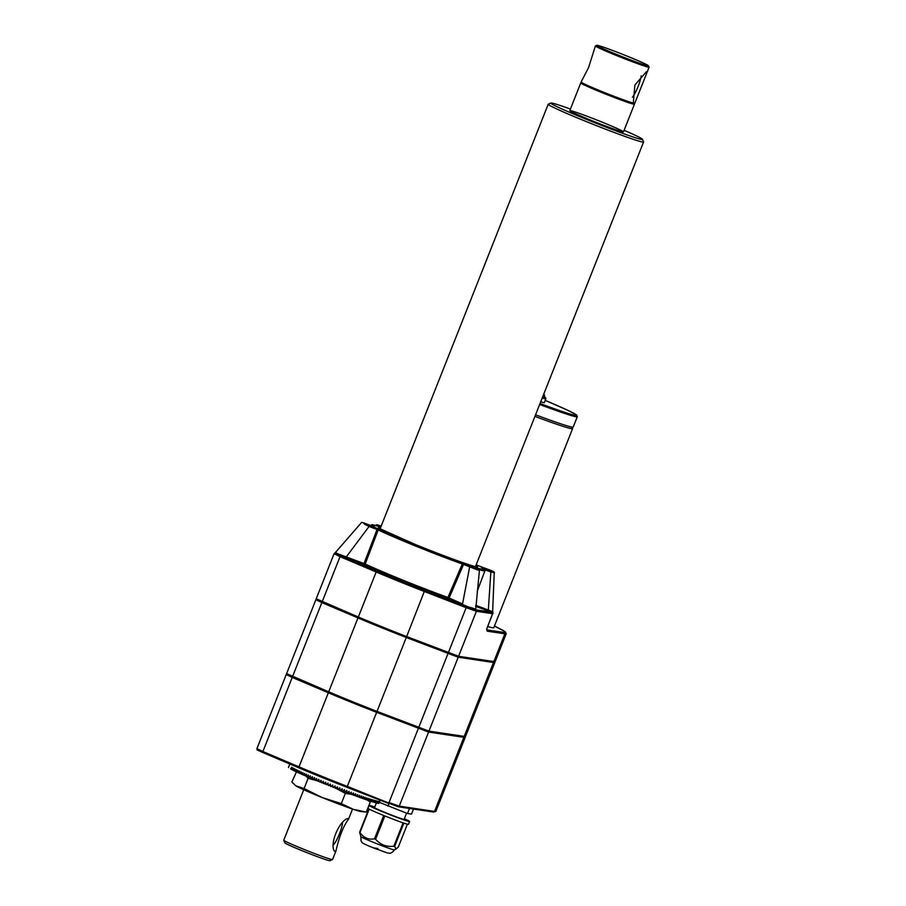 <?xml version="1.0" encoding="UTF-8"?>
<svg xmlns="http://www.w3.org/2000/svg" width="906" height="906" viewBox="0 0 906 906"><rect width="100%" height="100%" fill="white"/><g stroke="black" fill="none" stroke-linecap="round" stroke-linejoin="round"><path stroke-width="1.36" d="M366.296 812.082L360.916 811.55A35.334 1.484 -158.4 0 1 353.227 809.307L366.296 812.082L370.328 801.878L367.134 800.032M369.32 800.734L370.328 801.878M342.513 822.659A13.126 2.333 -68 0 1 335.118 842.648A13.126 2.333 -68 0 1 333.419 844.89M337.247 845.672L335.9 851.074L334.348 851.153C329.422 843.384 339.58 820.643 347.768 818.458L348.504 819.239C343.997 825.264 340.248 834.075 337.247 845.672M303.725 789.749L283.748 840.213A26.251 1.099 21.6 0 0 283.748 840.258L284.88 842.874A24.224 1.019 21.6 0 0 303.034 851.096A24.224 1.019 21.6 0 0 329.897 860.7L332.513 859.567A26.251 1.099 21.6 0 0 332.547 859.534L335.9 851.074M283.748 840.258A26.251 1.099 21.6 0 0 303.419 849.171A26.251 1.099 21.6 0 0 332.513 859.567M304.099 788.537L322.128 797.529L341.313 803.599L353.227 809.307A35.334 1.484 -158.4 0 1 322.128 797.529A35.334 1.484 -158.4 0 1 297.395 786.714A35.334 1.484 -158.4 0 1 295.911 785.819L304.099 788.537L308.131 778.333L316.749 780.678L316.624 778.458L315.028 779.975L316.738 780.462M316.296 599.738L357.972 617.937A77.893 3.262 21.6 0 0 406.273 637.484L458.21 657.224L493.487 662.501A77.893 3.262 21.6 0 0 494.857 662.422A77.893 3.262 21.6 0 0 494.597 661.958M315.866 599.727L286.602 673.622L328.708 691.833A77.893 3.262 21.6 0 0 377.021 711.38L428.957 731.119L464.234 736.397A77.893 3.262 21.6 0 0 465.593 736.318L494.857 662.422M286.658 674.574L328.346 692.773A77.893 3.262 21.6 0 0 376.647 712.32L428.583 732.059L463.861 737.337A77.893 3.262 21.6 0 0 465.231 737.258A77.893 3.262 21.6 0 0 464.971 736.793M335.537 553.17L334.099 553.657L316.228 598.787L358.346 616.997A77.893 3.262 21.6 0 0 406.647 636.544L458.583 656.284L493.861 661.561A77.893 3.262 21.6 0 0 495.231 661.482L506.216 633.724A77.893 3.262 -158.4 0 1 504.857 633.804A1.008 0.997 -81.5 0 0 504.302 632.501L486.884 629.885M337.213 555.118A1.008 0.736 122.8 0 1 337.938 554.461A1.008 0.623 113.5 0 0 338.391 554.042L335.616 552.66A1.008 1.008 66.4 0 1 335.016 552.988L340.882 555.865L340.033 556.658L334.291 553.759M624.098 130.305A49.264 2.061 -158.4 0 1 642.433 139.275A49.264 2.061 -158.4 0 1 595.876 123.159A49.264 2.061 -158.4 0 1 550.905 103.035A49.264 2.061 -158.4 0 1 570.406 109.048M642.433 139.275L643.566 141.891A51.28 2.152 -158.4 0 1 643.577 141.993A51.28 2.152 -158.4 0 1 595.106 125.107A51.28 2.152 -158.4 0 1 548.209 104.235A51.28 2.152 -158.4 0 1 548.289 104.167L550.905 103.035M394.269 849.828C394.121 851.266 389.942 853.95 389.829 853.203L387.304 852.954L370.905 846.861C358.334 841.595 363.193 842.625 361.03 840.949L360.86 836.6A17.973 0.759 21.6 0 0 360.86 836.634A17.973 0.759 21.6 0 0 374.325 842.727A17.973 0.759 21.6 0 0 394.246 849.851L396.047 849.069L394.597 846.453L403.85 823.101A21.801 0.917 -158.4 0 0 408.493 824.324L409.603 821.515A21.801 0.917 21.6 0 0 404.348 818.752M360.86 836.634L359.603 832.286A21.801 0.917 21.6 0 0 359.965 832.478C363.589 837.801 368.425 839.919 374.484 838.831A21.801 0.917 21.6 0 0 375.039 839.058A21.801 0.917 21.6 0 0 375.594 839.284L384.846 815.932A21.801 0.917 -158.4 0 0 403.102 822.852L393.861 846.193A21.801 0.917 21.6 0 0 394.597 846.453M407.372 824.188L398.334 847.008L396.047 849.069M393.861 846.193C386.556 847.099 380.475 844.788 375.594 839.284M376.409 802.942L374.552 807.631A15.9 0.668 21.6 0 0 386.466 813.056A15.9 0.668 21.6 0 0 404.11 819.341L406.556 813.158M374.778 807.053A21.801 0.917 21.6 0 0 369.059 805.457A21.801 0.917 21.6 0 0 385.401 812.897A21.801 0.917 21.6 0 0 409.218 821.538A21.801 0.917 21.6 0 0 409.603 821.515M359.603 832.286L368.855 808.933A21.801 0.917 -158.4 0 1 367.949 808.277L369.059 805.457M359.965 832.478L369.218 809.137A21.801 0.917 -158.4 0 0 383.736 815.491L374.484 838.831M413.498 809.058L411.494 814.109L407.507 813.52L379.308 802.331M388.017 806.136L389.014 803.611M407.507 813.52L409.512 808.458M286.93 673.894L286.613 674.698L292.411 677.507L328.538 692.83A77.486 3.25 21.6 0 0 376.59 712.275L428.21 731.901L463.498 737.19A77.486 3.25 21.6 0 0 464.846 737.11L465.095 736.476M543.713 394.189L544.087 395.322M542.207 398.028A28.267 1.189 -158.4 0 0 545.842 398.833L544.359 402.581A28.267 1.189 -158.4 0 1 543.86 402.615A28.267 1.189 -158.4 0 1 540.712 401.777M572.626 427.156L572.116 428.436A63.601 2.661 -158.4 0 1 571.007 428.504A63.601 2.661 -158.4 0 1 534.936 416.364A64.1 2.684 -158.4 0 0 571.471 428.697A64.1 2.684 -158.4 0 0 572.592 428.629A64.1 2.684 -158.4 0 0 572.241 428.13M539.648 404.472A64.1 2.684 -158.4 0 0 577.303 416.715L573.226 427.032A64.1 2.684 -158.4 0 1 572.094 427.1A64.1 2.684 -158.4 0 1 535.559 414.789M463.532 564.529L462.298 563.996L463.532 564.529L449.116 597.983L462.536 603.962L469.614 567.156L470.633 566.499L463.419 563.283A60.611 2.537 -158.4 0 1 378.572 528.945L369.025 525.378L369.048 526.465L364.45 524.144L365.186 523.442L374.733 527.009A60.611 2.537 -158.4 0 1 380.814 527.032L372.604 524.744L370.361 525.378M462.32 563.962L463.419 563.283L463.555 564.461L477.813 570.021L477.485 568.889L479.41 570.61L475.684 609.851L475.027 609.489M493.861 661.561L504.857 633.804L487.235 631.176L486.658 629.104L492.683 613.713A1.008 0.997 -81.5 0 0 492.139 612.399L475.65 606.318M487.235 631.176A1.008 0.997 -81.5 0 0 486.907 629.987M377.485 526.092L378.515 525.435L381.007 526.556M377.089 525.876L376.047 525.084L376.885 524.687L381.177 526.114L378.515 525.435M338.391 554.042L346.285 556.918L369.048 526.465L377.043 529.444L378.572 528.945L365.22 563.996A1.008 0.849 -64.7 0 1 364.053 564.631L341.166 555.99L340.033 556.658L322.219 601.675M477.53 565.423L486.975 568.945L486.239 569.648L486.975 568.945C493.793 571.663 495.072 572.309 490.814 570.893L490.837 571.969L494.234 572.762C495.322 572.399 492.887 571.12 486.952 568.945L477.428 565.378L477.054 566.171L477.428 565.378A60.611 2.537 -158.4 0 0 476.171 564.789L477.428 565.378M481.618 567.507L481.267 567.326A60.611 2.537 -158.4 0 1 470.259 565.672L477.485 568.889L470.633 566.499M482.083 567.756L490.814 570.893M346.319 557.994L346.285 556.918L364.031 563.543L377.043 529.444L378.232 529.942M377.021 529.512L378.221 529.965A61.619 2.582 -158.4 0 0 462.298 563.996L447.904 597.462A1.008 0.6 -70.2 0 0 448.085 598.64A63.261 2.65 -158.4 0 1 364.053 564.631L364.031 563.543L365.22 563.996A62.242 2.605 21.6 0 0 447.904 597.462L449.116 597.983A1.008 0.713 -66 0 1 448.085 598.64L475.91 609.976A1.008 0.997 98.5 0 1 476.465 611.278L466.148 607.7L448.334 652.705M461.505 604.619L469.931 607.881L469.897 608.821M340.882 555.865L377.021 571.199L376.16 571.992L340.305 556.771M406.647 636.544L424.699 590.497L466.069 606.533L465.843 607.575L424.472 591.539A77.893 3.262 -158.4 0 1 376.16 571.992L358.346 616.997M475.763 605.299L492.649 611.686A1.008 1.008 -113.6 0 0 492.864 612.354L492.773 612.207M341.313 803.599L345.356 793.396L335.888 788.265M329.659 785.377L330.497 785.74M331.426 786.159L332.876 786.816M333.68 787.189L335.22 787.926M351.211 794.279L345.356 793.396M295.333 785.377L291.857 781.957L296.489 771.81M308.131 778.333L305.979 776.046M336.919 788.22A35.334 1.484 -158.4 0 1 336.239 787.948M335.118 787.507A35.334 1.484 -158.4 0 1 333.872 787.02M332.853 786.623A35.334 1.484 -158.4 0 1 331.505 786.08M330.497 785.672A35.334 1.484 -158.4 0 1 329.705 785.366M334.994 786.782L334.405 786.544M332.796 785.91L332.038 785.615M378.889 803.248L378.855 803.328A48.652 2.038 21.6 0 1 378.833 803.339L379.501 801.482L378.663 803.362A48.652 2.038 21.6 0 1 378.606 803.373L379.218 801.493L378.334 803.35A48.652 2.038 21.6 0 1 378.255 803.339L378.821 801.448L377.893 803.294A48.652 2.038 21.6 0 1 377.779 803.271L378.3 801.346L377.315 803.18A48.652 2.038 21.6 0 1 377.19 803.146L377.666 801.21L376.636 803.01A48.652 2.038 21.6 0 1 376.477 802.976L376.907 801.017L375.831 802.807A48.652 2.038 21.6 0 1 375.65 802.75L376.024 800.779L374.903 802.546A48.652 2.038 21.6 0 1 374.699 802.49L375.039 800.496L373.872 802.24A48.652 2.038 21.6 0 1 373.646 802.172L373.94 800.157L372.728 801.889A48.652 2.038 21.6 0 1 372.479 801.81L372.728 799.783L371.483 801.493A48.652 2.038 21.6 0 1 371.211 801.402L371.415 799.352L370.124 801.051A48.652 2.038 21.6 0 1 369.829 800.961L369.999 798.888L368.674 800.564A48.652 2.038 21.6 0 1 368.357 800.462L368.493 798.379L367.123 800.043A48.652 2.038 21.6 0 1 366.794 799.93L366.885 797.835L365.48 799.477A48.652 2.038 21.6 0 1 365.129 799.352L365.186 797.246L363.748 798.877A48.652 2.038 21.6 0 1 363.385 798.741L363.408 796.612L361.947 798.231A48.652 2.038 21.6 0 1 361.562 798.095L361.551 795.955L360.056 797.552A48.652 2.038 21.6 0 1 359.648 797.416L359.625 795.253L358.096 796.85A48.652 2.038 21.6 0 1 357.677 796.691L357.621 794.528L356.069 796.102A48.652 2.038 21.6 0 1 355.639 795.944L355.548 793.769L353.974 795.332A48.652 2.038 21.6 0 1 353.533 795.174L353.431 792.977L351.834 794.528A48.652 2.038 21.6 0 1 351.381 794.369L351.256 792.161L349.637 793.713A48.652 2.038 21.6 0 1 349.172 793.531L349.036 791.323L347.394 792.863A48.652 2.038 21.6 0 1 346.93 792.682L346.772 790.462L345.129 791.991A48.652 2.038 21.6 0 1 344.642 791.81L344.473 789.59L342.819 791.108A48.652 2.038 21.6 0 1 342.332 790.927L342.151 788.696L340.486 790.213A48.652 2.038 21.6 0 1 339.999 790.021L339.807 787.778L338.131 789.296A48.652 2.038 21.6 0 1 337.644 789.103L337.451 786.861L335.775 788.367A48.652 2.038 21.6 0 1 335.277 788.175L335.084 785.932L333.408 787.439A48.652 2.038 21.6 0 1 332.91 787.246L332.717 784.992L331.041 786.499L332.717 784.992M375.877 802.727L376.477 802.976M374.959 802.467L375.65 802.75M373.929 802.161L374.699 802.49M372.785 801.81L373.646 802.172M371.539 801.414L372.479 801.81M370.192 800.972L371.211 801.402M368.742 800.485L369.829 800.961M367.202 799.953L368.357 800.462M365.56 799.386L366.794 799.93M363.838 798.775L365.129 799.352M362.038 798.129L363.385 798.741M360.158 797.45L361.562 798.095M358.198 796.736L359.648 797.416M356.183 795.978L357.677 796.691M354.11 795.196L355.639 795.944M351.981 794.392L353.533 795.174M349.807 793.554L351.381 794.369M347.587 792.682L349.172 793.531M345.345 791.787L346.93 792.682M343.091 790.859L344.642 791.81M340.826 789.907L342.332 790.927M338.651 788.832L339.999 790.021M336.613 787.62L337.644 789.103M334.88 786.114L335.277 788.175M332.491 785.785L332.729 785.174M331.041 786.499A48.652 2.038 21.6 0 1 330.543 786.306L330.35 784.052L328.674 785.559L330.441 785.072M328.674 785.559A48.652 2.038 21.6 0 1 328.187 785.355L327.995 783.112L326.33 784.607L328.131 784.607M326.33 784.607A48.652 2.038 21.6 0 1 325.843 784.415L325.662 782.172L324.008 783.667L325.809 783.939M324.008 783.667A48.652 2.038 21.6 0 1 323.521 783.475L323.351 781.232L321.709 782.739L323.499 783.101M321.709 782.739A48.652 2.038 21.6 0 1 321.234 782.546L321.075 780.293L319.433 781.81L321.211 782.229M319.433 781.81A48.652 2.038 21.6 0 1 318.969 781.618L318.833 779.375L317.213 780.881L318.957 781.346M315.028 779.975A48.652 2.038 21.6 0 1 314.575 779.794L314.473 777.563L312.898 779.092L314.575 779.579M312.898 779.092A48.652 2.038 21.6 0 1 312.457 778.9L312.377 776.68L310.815 778.209L312.457 778.718M310.815 778.209A48.652 2.038 21.6 0 1 310.396 778.028L310.339 775.819L308.81 777.359L310.396 777.858M308.81 777.359A48.652 2.038 21.6 0 1 308.402 777.178L308.368 774.97L306.862 776.521L308.402 777.02M306.862 776.521A48.652 2.038 21.6 0 1 306.466 776.351L306.466 774.154L304.994 775.717L306.466 776.204M304.994 775.717A48.652 2.038 21.6 0 1 304.62 775.547L304.643 773.362L303.204 774.936L304.62 775.411M303.204 774.936A48.652 2.038 21.6 0 1 302.842 774.766L302.91 772.592L301.494 774.177L302.842 774.641M301.494 774.177A48.652 2.038 21.6 0 1 301.154 774.018L301.245 771.855L299.875 773.452L301.154 773.905M299.875 773.452A48.652 2.038 21.6 0 1 299.546 773.305L299.682 771.153L298.346 772.761L299.558 773.192M298.346 772.761A48.652 2.038 21.6 0 1 298.04 772.625L298.221 770.485L296.919 772.105L298.051 772.512M296.919 772.105A48.652 2.038 21.6 0 1 296.636 771.969L296.851 769.851L295.594 771.482L296.647 771.867M295.594 771.482A48.652 2.038 21.6 0 1 295.322 771.357L295.583 769.251L294.359 770.904L295.333 771.255M294.359 770.904A48.652 2.038 21.6 0 1 294.122 770.791L294.416 768.696L293.25 770.36L294.133 770.689M293.25 770.36A48.652 2.038 21.6 0 1 293.034 770.247L293.374 768.175L292.242 769.862L293.046 770.157M292.242 769.862A48.652 2.038 21.6 0 1 292.049 769.76L292.434 767.699L291.347 769.398L292.06 769.67M291.347 769.398A48.652 2.038 21.6 0 1 291.177 769.307L291.607 767.269L290.577 768.979L291.2 769.217M288.493 767.597A48.652 2.038 21.6 0 1 288.47 767.563L289.195 765.638L288.448 767.461A48.652 2.038 21.6 0 0 288.448 767.45A48.652 2.038 21.6 0 0 288.448 767.461L288.504 767.484M378.935 803.271L380.158 800.168M622.977 131.891A28.867 1.212 -158.4 0 1 593.804 121.415A28.867 1.212 -158.4 0 1 569.795 110.611A28.867 1.212 -158.4 0 1 597.077 120.113A28.867 1.212 -158.4 0 1 623.475 131.868A28.867 1.212 -158.4 0 1 622.977 131.891M364.45 524.144L365.186 523.442C360.916 522.015 362.196 522.66 369.025 525.378M572.592 428.629L493.77 627.711A64.1 2.684 -158.4 0 1 487.881 626.59M316.556 599.059L316.239 599.874L322.038 602.671L358.164 617.994A77.486 3.25 21.6 0 0 406.216 637.45L457.847 657.077L493.124 662.354A77.486 3.25 21.6 0 0 494.483 662.275L494.733 661.64M372.321 847.438L377.383 849.454M544.551 395.503L543.883 393.793L544.517 396.896M488.266 611.04L490.837 571.969L484.801 569.704M470.01 607.314L475.367 609.025M492.649 611.686L494.234 572.762M374.642 526.975L365.163 523.43C362.264 522.309 360.973 522.105 361.268 522.83L335.005 552.988A1.008 0.997 87.1 0 0 334.235 553.623M475.197 610.667A1.008 0.895 119.4 0 0 475.14 609.704A1.008 0.963 104.3 0 1 474.948 609.036M475.639 609.795L492.864 612.354A1.008 0.985 159 0 1 493.011 612.615L486.658 629.104M493 613.339L492.751 613.713A1.008 0.997 -86.2 0 0 492.241 612.422M634.766 103.295L633.305 102.99L634.88 85.039L646.352 71.767L646.884 72.763L634.766 103.295A28.867 1.212 21.6 0 0 634.8 103.261L634.981 102.82M641.165 75.821A13.126 2.333 -68 0 1 637.869 87.089A13.126 2.333 -68 0 1 632.422 97.18M634.2 103.137L633.872 103.975A28.267 1.189 -158.4 0 1 607.156 94.677A28.267 1.189 -158.4 0 1 581.312 83.171L581.584 82.457M596.76 45.3L595.457 45.866A28.867 1.212 21.6 0 0 595.412 45.9A28.867 1.212 21.6 0 0 617.054 55.753A28.867 1.212 21.6 0 0 649.058 67.191A28.867 1.212 21.6 0 0 649.092 67.157A28.867 1.212 21.6 0 0 649.092 67.101L648.526 65.798A27.86 1.166 21.6 0 0 623.056 54.507A27.86 1.166 21.6 0 0 596.76 45.3A27.86 1.166 21.6 0 0 617.609 54.836A27.86 1.166 21.6 0 0 648.526 65.798M595.412 45.9L588.606 67.497L581.12 82.004A28.867 1.212 21.6 0 0 603.283 92.072A28.867 1.212 21.6 0 0 633.328 103.08M581.403 82.933A28.867 1.212 21.6 0 0 581.256 82.91A28.867 1.212 21.6 0 0 580.746 82.944A28.867 1.212 21.6 0 0 604.755 93.748A28.867 1.212 21.6 0 0 633.928 104.235A28.867 1.212 21.6 0 0 634.427 104.201A28.867 1.212 21.6 0 0 633.962 103.748M321.845 602.603L292.581 676.499M463.827 736.34L463.498 737.19M292.774 676.578L292.411 677.507M328.901 691.912L328.538 692.83M376.953 711.357L376.59 712.275M418.64 727.518L418.278 728.435M428.561 731.029L428.21 731.901M545.842 398.833L545.65 397.723L542.977 396.081A27.259 1.144 -158.4 0 1 542.603 396.998M494.416 626.057A76.885 3.228 -158.4 0 1 504.302 632.501M388.481 803.395L346.817 787.246L398.176 806.759L433.464 812.048A1.008 0.997 -81.5 0 0 434.529 811.425L399.252 806.136A1.008 0.997 -81.5 0 1 397.96 806.702L347.315 786.408L346.805 787.235A76.885 3.228 -158.4 0 1 299.127 767.948L257.689 749.93M376.647 712.32L347.315 786.408A77.893 3.262 -158.4 0 1 299.014 766.85L299.105 767.937L346.805 787.246M428.583 732.059L399.252 806.136L389.002 802.569L418.334 728.481M328.346 692.773L299.014 766.85L262.887 751.527L262.978 752.603L299.105 767.937M292.219 677.439L262.887 751.527L256.908 748.639L286.239 674.551M433.464 812.048L435.899 811.334A77.893 3.262 -158.4 0 1 434.529 811.425L463.861 737.337M577.303 416.715L576.431 414.88L567.496 410.169L545.231 400.384A63.092 2.65 -158.4 0 1 576.68 415.469A63.092 2.65 -158.4 0 1 540.033 403.498M475.899 609.976A1.008 0.997 103.4 0 1 476.409 611.267L458.583 656.284M424.699 590.497A76.885 3.228 -158.4 0 1 377.021 571.199M475.899 565.48A53.295 2.231 -158.4 0 1 427.179 549.24A53.295 2.231 -158.4 0 1 380.543 527.722M481.437 567.405C484.869 569.251 486.024 570.372 484.925 570.769A61.619 2.582 -158.4 0 1 478.878 569.58M322.038 602.671L322.4 601.754M358.164 617.994L358.527 617.077M406.216 637.45L406.59 636.522M447.904 653.611L448.266 652.682M457.847 657.077L458.187 656.204M493.124 662.354L493.464 661.505M377.87 848.526L373.317 847.846L377.87 848.526M493.487 662.501L464.234 736.397M458.21 657.224L428.957 731.119M447.96 653.645L418.697 727.541M492.683 613.713L476.465 611.278M466.375 606.658L465.843 607.575M406.273 637.484L377.021 711.38M357.972 617.937L328.708 691.833M486.715 629.885L486.896 629.081M494.427 626.057L504.993 631.584L506.216 633.724M262.978 752.603C253.521 748.062 258.629 751.244 256.908 748.639M492.671 611.675L493.011 612.615M289.818 763.996L288.448 767.45M475.469 566.59L643.577 141.993M380.101 528.832L548.209 104.235M476.239 566.782L474.948 566.465C468.912 565.163 441.165 555.061 414.563 544.166L379.399 528.436M435.899 811.334L465.231 737.258M352.536 809.069L348.504 819.239M470.373 565.718L477.53 568.911M484.925 570.769L477.236 591.199M646.884 72.763L649.092 67.157M623.475 131.868L634.427 104.201M569.795 110.611L580.746 82.944"/></g></svg>
